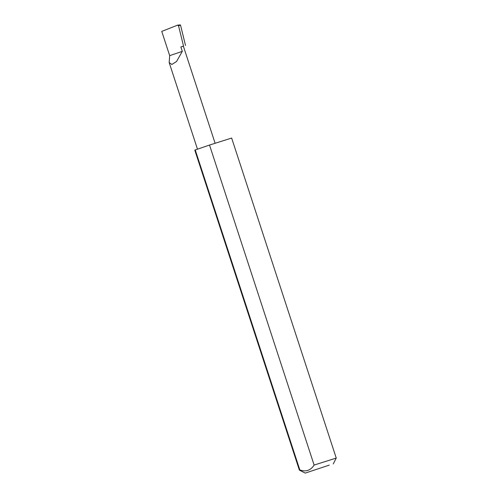 <?xml version="1.0" encoding="UTF-8"?>
<svg xmlns="http://www.w3.org/2000/svg" width="498" height="498" viewBox="0 0 498 498"><rect width="100%" height="100%" fill="white"/><g stroke="black" fill="none" stroke-linecap="round" stroke-linejoin="round"><path stroke-width="0.75" d="M183.395 46.239L180.855 46.937L182.299 51.362L176.566 61.478L171.885 64.466L169.171 62.555L169.681 55.652L182.299 51.362M180.164 24.906L177.593 25.149L161.757 31.405L169.681 55.652M180.855 46.937L183.376 46.196L215.092 143.219M329.259 465.12L305.243 473.1L329.259 465.12M336.243 458.073L314.114 465.057L209.515 145.049L231.651 138.058L336.243 458.067L333.268 463.943M177.593 25.149L178.564 25.871L180.494 25L185.517 45.474M183.513 46.034L178.564 25.871M314.114 465.057C310.603 470.504 305.84 472.123 299.827 469.919L299.373 470.124L194.78 150.11L209.515 145.049M299.827 469.919L195.228 149.904M305.243 473.1L299.373 470.124M169.171 62.555L197.469 149.145"/></g></svg>
